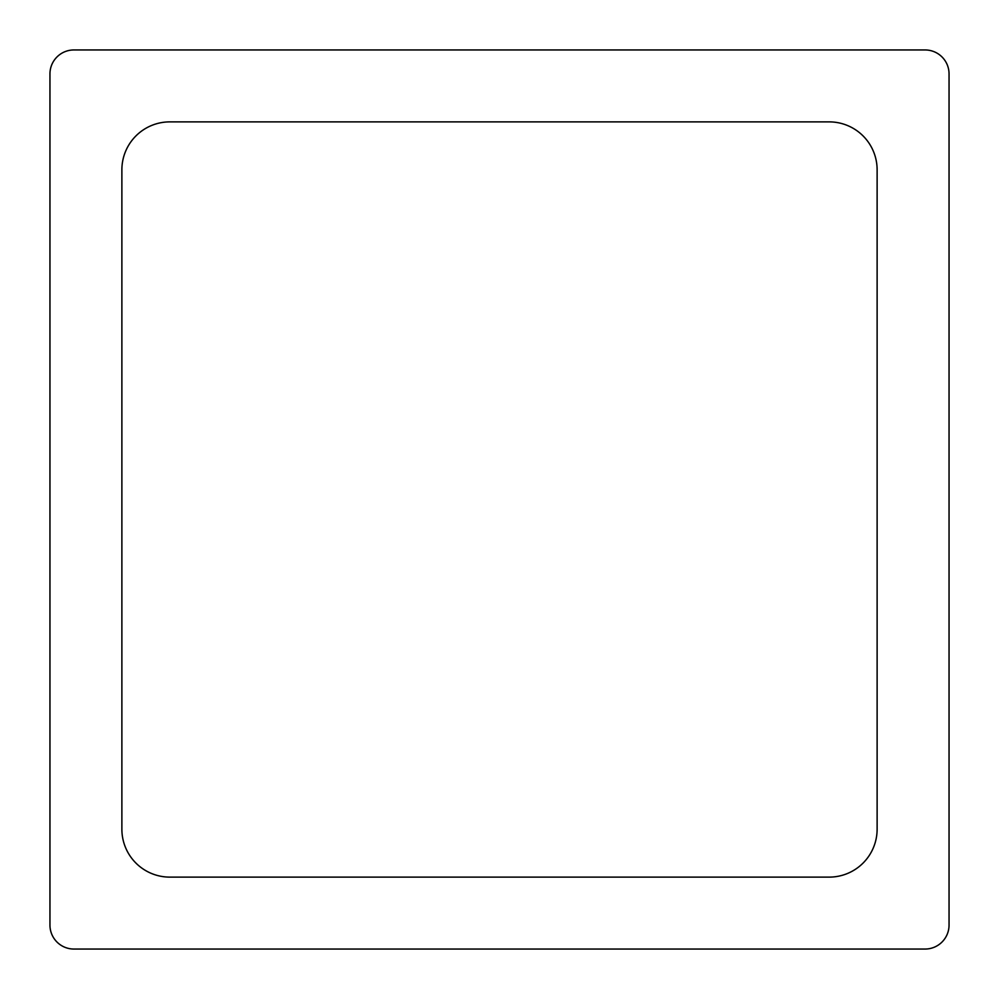 <?xml version="1.0" encoding="UTF-8"?>
<svg xmlns="http://www.w3.org/2000/svg" width="999" height="999" viewBox="0 0 999 999"><rect width="100%" height="100%" fill="white"/><g stroke="black" fill="none" stroke-linecap="round" stroke-linejoin="round"><path stroke-width="0.75" stroke-dasharray="5 3.75" d="M121.878 829.17A47.952 47.952 0 0 0 169.83 877.122L829.17 877.122A47.952 47.952 0 0 0 877.122 829.17L877.122 169.83A47.952 47.952 0 0 0 829.17 121.878L169.83 121.878A47.952 47.952 0 0 0 121.878 169.83L121.878 829.17M73.926 949.05A23.976 23.976 0 0 1 49.95 925.074L49.95 73.926A23.976 23.976 0 0 1 73.926 49.95L925.074 49.95A23.976 23.976 0 0 1 949.05 73.926L949.05 925.074A23.976 23.976 0 0 1 925.074 949.05L73.926 949.05"/><path stroke-width="1.5" d="M121.878 829.17A47.952 47.952 0 0 0 169.83 877.122L829.17 877.122A47.952 47.952 0 0 0 877.122 829.17L877.122 169.83A47.952 47.952 0 0 0 829.17 121.878L169.83 121.878A47.952 47.952 0 0 0 121.878 169.83L121.878 829.17M73.926 949.05A23.976 23.976 0 0 1 49.95 925.074L49.95 73.926A23.976 23.976 0 0 1 73.926 49.95L925.074 49.95A23.976 23.976 0 0 1 949.05 73.926L949.05 925.074A23.976 23.976 0 0 1 925.074 949.05L73.926 949.05"/></g></svg>
